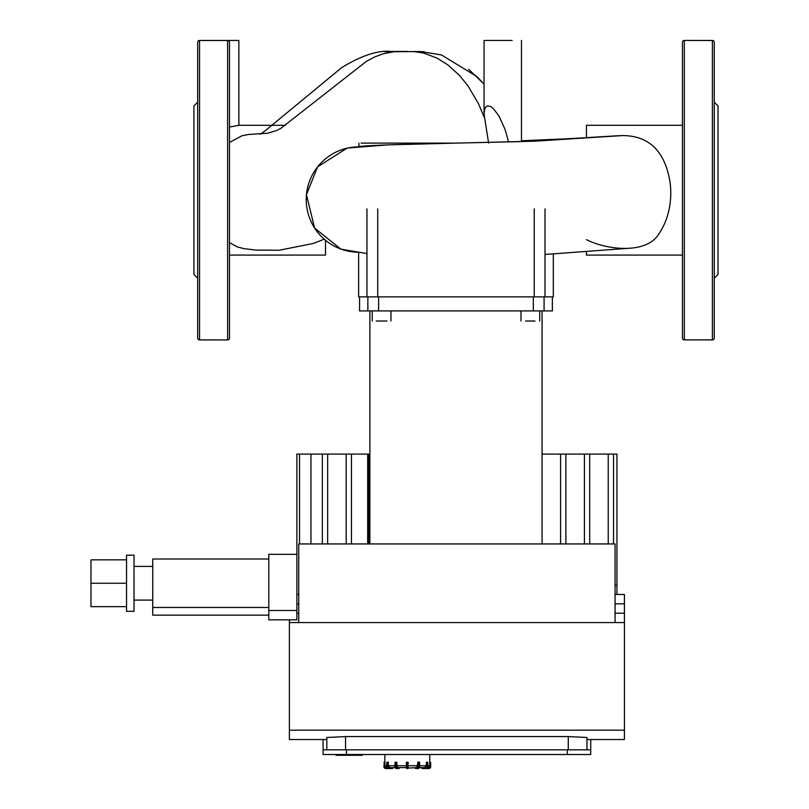 <?xml version="1.0" encoding="UTF-8"?>
<svg xmlns="http://www.w3.org/2000/svg" width="809" height="809" viewBox="0 0 809 809"><rect width="100%" height="100%" fill="white"/><g stroke="black" fill="none" stroke-linecap="round" stroke-linejoin="round"><path stroke-width="1.21" d="M388.098 761.997L386.753 762.462L386.753 766.679L388.431 768.55A1.871 1.618 -90 0 1 386.813 766.679L386.753 762.462L388.098 761.997L387.278 762.462L388.34 762.472L388.34 765.739L389.968 767.61L395.116 767.61L393.012 767.61L395.116 767.61L393.012 767.61L392.547 768.55L385.782 768.55A1.871 1.871 0 0 1 383.911 766.679L384.376 761.997L383.911 766.679M395.672 761.997L396.895 762.472L394.974 762.462L395.035 766.679A1.406 0.698 90 0 0 395.47 767.974M406.371 762.462L406.371 768.085L407.776 768.55L408.242 762.462L406.371 762.472L406.836 761.997M419.153 767.974A1.406 0.698 -90 0 0 419.578 766.679L418.475 768.55A1.871 0.94 90 0 0 419.416 766.679L418.597 766.679L418.597 762.462L419.416 762.462L419.649 766.679L419.173 761.997L419.649 762.462L417.717 762.472L418.951 761.997L417.717 762.472L417.96 766.679A1.406 0.698 90 0 1 417.262 768.085L418.475 768.55L417.666 768.55A1.871 0.94 -90 0 0 418.597 766.679L417.96 766.679M426.99 761.997L426.697 762.462L427.334 762.462L426.272 762.472L426.697 766.679A1.406 1.214 90 0 1 425.483 768.085L426.181 768.55L422.065 768.55L426.181 768.55A1.871 1.618 90 0 0 427.799 766.679L427.87 762.462L426.93 761.997M426.272 762.462L426.272 765.739L424.654 767.61L419.497 767.61L421.6 767.61L419.497 767.61L421.6 767.61L422.065 768.55L428.831 768.55A1.871 1.871 0 0 0 430.701 766.679L430.701 762.462L429.751 762.472L429.771 754.514M415.088 767.61L415.563 768.55L416.372 768.55L415.159 767.61M399.059 768.55L396.137 768.55L397.361 768.085A1.406 0.698 -90 0 1 396.653 766.679L396.895 762.462L396.895 765.739L397.836 767.61L406.371 767.61L399.525 767.61M383.911 762.462L384.851 761.997L384.862 765.739A1.871 1.871 -4.5 0 0 386.742 767.61L386.975 767.61M714.266 249.88L714.266 255.138M684.323 40.45A1.871 1.871 0 0 0 682.452 42.321A1.871 1.81 0 0 1 684.323 40.511L684.323 339.871A1.871 1.81 180 0 1 682.452 338.051A1.871 1.871 0 0 0 684.323 339.922A1.871 1.871 0 0 1 682.452 338.051L682.452 42.321A1.871 1.871 0 0 1 684.323 40.45L712.395 40.511L712.395 339.922A1.871 1.871 0 0 0 714.266 338.051A1.871 1.81 180 0 1 712.395 339.871L684.323 339.871L712.395 339.922A1.871 1.871 0 0 0 714.266 338.051L714.266 42.321A1.871 1.871 0 0 0 712.395 40.45L684.323 40.45L712.395 40.45A1.871 1.871 0 0 1 714.266 42.321A1.871 1.81 0 0 0 712.395 40.511L712.395 40.45M714.266 102.217L718.018 105.959L718.018 274.413L714.266 278.154M285.496 125.294L238.857 125.294L229.493 127.074L238.857 125.294L238.857 40.45L199.55 40.45A1.871 1.871 0 0 0 197.679 42.321A1.871 1.871 0 0 1 199.55 40.45A1.871 1.871 0 0 0 197.679 42.321A1.871 1.81 0 0 1 199.55 40.511L227.622 40.511L199.55 40.45A1.871 1.871 0 0 0 197.679 42.321L197.679 338.051A1.871 1.871 0 0 0 199.55 339.922L227.622 339.922L199.55 339.922A1.871 1.871 0 0 1 197.679 338.051A1.871 1.81 180 0 0 199.55 339.871L199.55 339.922M229.493 249.88L229.493 255.138M227.622 339.922A1.871 1.871 0 0 0 229.493 338.051A1.871 1.81 180 0 1 227.622 339.871L227.622 40.511A1.871 1.81 0 0 1 229.493 42.321A1.871 1.871 0 0 0 227.622 40.45A1.871 1.871 0 0 1 229.493 42.321L229.493 338.051A1.871 1.871 0 0 1 227.622 339.922L199.55 339.871L199.55 40.45M197.679 278.154L193.927 274.413L193.927 105.959L197.679 102.217M488.616 143.112L484.045 114.008L484.702 109.013L485.774 107.041L487.655 105.898L490.567 106.475L493.045 108.244L499.001 115.98L505.089 129.491L508.598 141.929M512.127 40.45L484.045 40.45L484.045 114.008M358.923 252.236A52.686 52.686 0 0 1 306.237 199.55A52.686 52.686 0 0 1 358.923 146.854C357.618 145.63 403.984 144.154 455.973 143.112L361.138 143.112M484.197 117.224L478.422 103.582L467.875 85.724L459.623 75.571L447.923 64.932L437.224 58.177L423.643 53.05L414.107 51.604L394.125 51.685L383.355 53.738L374.83 56.883L366.214 61.494L280.794 128.388L276.263 130.623L267.577 133.232L248.575 134.466L242.093 135.73L229.493 142.475M229.493 255.088L325.511 255.088L325.511 240.334M229.493 242.67L237.452 246.957L244.176 248.676L255.705 250.062L279.085 250.264L313.123 243.509L324.187 239.211M586.434 251.508L586.434 255.088L682.452 255.088M682.452 125.294L586.434 125.294L586.434 137.823M586.434 239.656C606.79 249.981 645.521 254.309 658.314 234.762C672.057 215.133 671.915 191.632 669.579 179.527C664.027 150.292 648.302 135.639 622.414 135.568L615.234 135.973M619.957 135.639L519.176 141.656L455.973 143.112L534.516 141.191L622.414 135.568M521.481 140.776L581.044 138.187M388.431 768.55L393.012 767.61M386.813 762.462L387.278 766.679A1.871 1.618 90 0 0 388.896 768.55L392.082 768.55M415.563 768.55L417.666 768.55M408.242 768.085L416.777 767.61L418.132 761.997M427.88 767.61L427.88 767.61A1.871 1.871 4.5 0 0 429.751 765.739L429.751 762.462L430.701 762.462M406.836 768.55L406.836 762.462L407.776 762.462L408.242 767.61M397.836 767.61L406.371 767.61M586.99 749.832L586.99 737.474L568.272 736.584L568.272 749.832M289.389 619.846L289.389 739.537L326.826 739.537L326.826 737.474L345.544 736.584L568.272 736.584M326.826 737.474L326.826 749.832M289.389 622.556L624.427 622.556L624.427 594.484L615.073 594.484M298.743 594.484L296.873 594.484M586.99 739.537L624.427 739.537L624.427 730.183L289.389 730.183M624.427 730.183L624.427 622.556M367.67 543.941L367.67 454.102L368.773 454.102L368.773 543.941M613.525 543.941L613.525 454.102L542.07 454.102M560.586 543.941L560.586 454.102M298.743 622.556L298.743 543.941L615.073 543.941L615.073 622.556M608.237 543.941L608.237 454.102M589.7 543.941L589.7 454.102M584.411 543.941L584.411 454.102M565.885 543.941L565.885 454.102M616.943 594.484L616.943 454.102L613.525 454.102M369.875 454.102L368.773 454.102M367.67 454.102L296.873 454.102L296.873 610.482L268.8 610.482L268.8 619.846L296.873 619.846L296.873 610.482M351.47 543.941L351.47 454.102M346.181 543.941L346.181 454.102M322.356 543.941L322.356 454.102M310.939 543.941L310.939 454.102M327.645 543.941L327.645 454.102M299.522 543.941L299.522 454.102M616.943 585.119L615.073 585.119M346.474 754.514L346.474 749.832L323.084 749.832L323.084 754.514L590.732 754.514L590.732 739.537M590.732 749.832L567.342 749.832L567.342 754.514M323.084 739.537L323.084 749.832M346.474 749.832L567.342 749.832M126.548 559.848L90.982 559.848L90.982 606.649L126.548 606.649M126.548 583.249L90.982 583.249M134.031 555.176L134.031 611.321L126.548 611.321L126.548 555.176L134.031 555.176M268.8 559.009L152.749 559.009L152.749 615.164L268.8 615.164M268.8 607.488L152.749 607.488M268.8 610.482L268.8 554.327L296.873 554.327M358.64 252.833L358.64 296.873L553.305 296.873L553.305 254.046M525.678 321.021L535.042 321.021M376.185 321.021L386.985 321.021M390.949 310.919L390.949 321.021M359.58 296.873L359.58 310.919L552.365 310.919L552.365 296.873M336.069 754.514L336.069 755.282L362.371 755.282L362.371 754.514M355.02 754.514L355.02 755.282L355.02 754.514M336.048 754.514L336.069 755.282M335.846 754.514L336.048 755.282M356.627 754.514L356.627 755.282M386.813 766.679L387.916 766.679L388.34 762.462M389.139 768.085A1.406 1.214 -90 0 1 387.916 766.679M396.946 768.55A1.871 0.94 90 0 1 396.016 766.679L394.974 766.679L396.137 768.55A1.871 0.94 -90 0 1 395.207 766.679L395.207 762.462L396.016 762.462L396.016 766.679L396.653 766.679M395.035 762.462L395.035 766.679M399.464 768.085L397.361 768.085M407.776 768.55L407.776 766.679L406.371 766.679M417.262 768.085L415.159 768.085M419.578 766.679L419.578 762.462M425.716 768.55A1.871 1.618 -90 0 0 427.334 766.679L426.697 766.679M427.799 766.679L427.799 762.462M425.483 768.085L421.833 767.61M430.236 761.997L430.236 766.679A1.406 1.406 0 0 1 428.831 768.085L428.831 768.55M428.831 768.085L427.294 768.085M386.753 765.739L384.862 765.739M394.974 765.739L388.34 765.739M406.371 765.739L396.895 765.739M417.717 765.739L408.242 765.739M426.272 765.739L419.649 765.739M429.751 765.739L427.87 765.739M387.319 768.085L385.782 768.55M385.782 768.085A1.406 1.406 0 0 1 384.376 766.679M345.544 749.832L345.544 736.584M296.873 603.838L298.743 603.838M615.073 603.838L624.427 603.838M624.427 613.202L615.073 613.202M298.743 613.202L296.873 613.202M545.003 296.873L545.003 208.904M366.942 208.904L366.942 296.873M377.722 296.873L377.722 208.904M534.223 208.904L534.223 296.873M367.862 296.873L367.862 310.919M544.083 310.919L544.083 296.873M533.333 296.873L533.333 310.919M378.612 310.919L378.612 296.873M355.03 754.514L355.03 755.282L355.03 754.514M419.649 766.679L418.475 768.55M394.974 766.679L396.137 768.55M521.481 141.585L521.481 40.45M484.045 84.106L468.603 69.23M417.828 51.685L423.977 51.685M455.973 143.112L387.895 144.872L347.223 148.057L317.573 166.846L306.449 194.605L314.61 228.087L340.902 249.132L366.942 253.581M545.003 254.471L628.563 248.292M384.659 51.685L394.125 51.685M404.257 51.574L402.518 51.604M399.312 51.442L390.889 51.442C377.924 50.118 361.532 55.508 341.711 67.612L267.587 128.793C262.854 132.696 260.053 134.436 259.204 134.021L261.742 133.738M399.07 51.604L397.138 51.634M484.045 84.267L477.057 76.643L441.451 54.931L421.004 51.584L412.812 51.564M414.319 51.604L418.708 51.604M407.503 51.442L399.322 51.442M358.923 146.328L358.923 143.112M426.181 768.55L427.87 766.679L427.395 761.997M384.851 754.514L384.851 761.997M152.749 566.401L134.031 566.401M152.749 600.096L134.031 600.096M520.996 310.919L520.996 321.021M539.714 310.919L539.714 321.021M372.231 310.919L372.231 321.021M369.875 310.919L369.875 543.941M542.07 310.919L542.07 543.941"/></g></svg>
